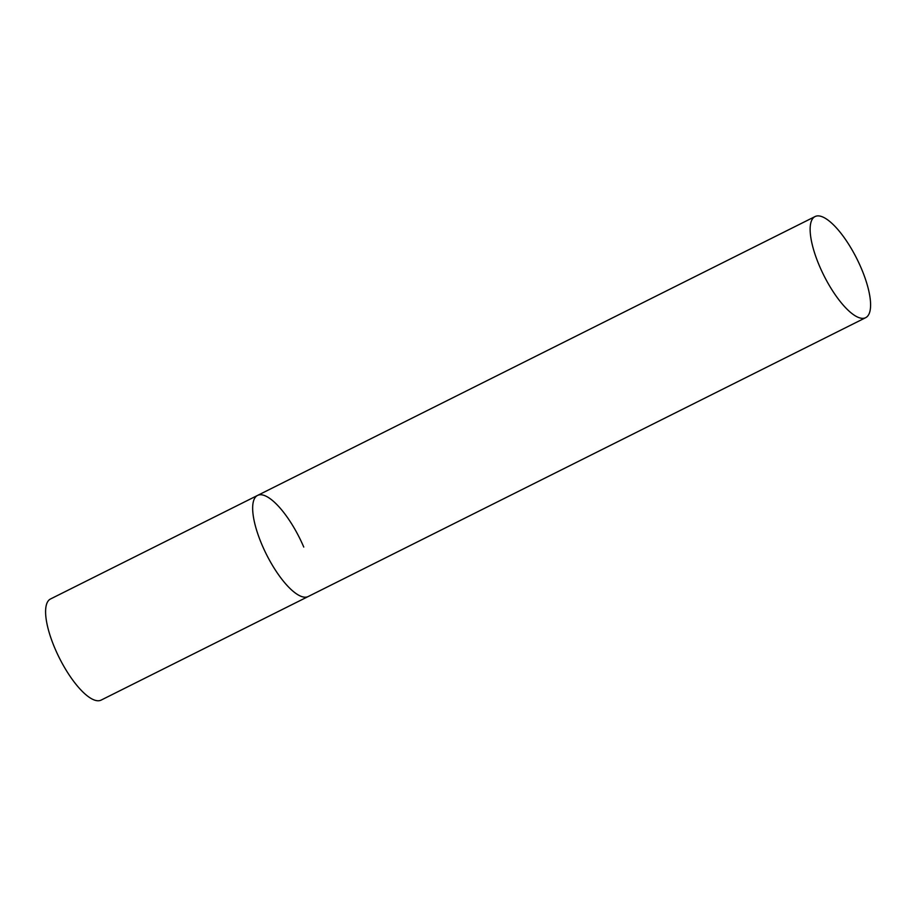 <?xml version="1.0" encoding="UTF-8"?>
<svg xmlns="http://www.w3.org/2000/svg" width="916" height="916" viewBox="0 0 916 916"><rect width="100%" height="100%" fill="white"/><g stroke="black" fill="none" stroke-linecap="round" stroke-linejoin="round"><path stroke-width="1.37" d="M865.666 317.68A56.54 18.492 63.4 0 0 859.151 263.522A56.54 18.492 63.4 0 0 818.515 215.89A56.54 18.492 63.4 0 0 815.08 216.554A56.54 18.492 63.4 0 0 821.583 270.724A56.54 18.492 63.4 0 0 862.219 318.344A56.54 18.492 63.4 0 0 865.666 317.68L101.115 700.11A56.54 18.492 -116.6 0 1 54.949 648.448A56.54 18.492 -116.6 0 1 50.529 598.972L257.591 495.407A56.54 18.492 63.4 0 0 264.106 549.577A56.54 18.492 63.4 0 0 304.73 597.198A56.54 18.492 63.4 0 0 308.177 596.534A56.54 18.492 -116.6 0 1 262.01 544.871A56.54 18.492 -116.6 0 1 257.591 495.407A56.54 18.492 -116.6 0 1 303.757 547.058M257.591 495.407L815.08 216.554"/></g></svg>
